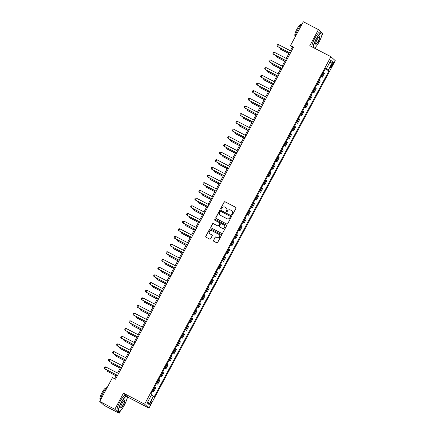 <?xml version="1.0" encoding="UTF-8"?>
<svg xmlns="http://www.w3.org/2000/svg" width="435" height="435" viewBox="0 0 435 435"><rect width="100%" height="100%" fill="white"/><g stroke="black" fill="none" stroke-linecap="round" stroke-linejoin="round"><path stroke-width="0.65" d="M231.926 214.836A0.478 0.468 -47.8 0 0 232.567 214.629L235.998 208.229A0.685 0.669 -47.8 0 0 235.732 207.316L225.064 201.775A0.685 0.669 -47.8 0 0 224.145 202.068L220.714 208.468A0.478 0.468 -47.8 0 0 220.904 209.11A0.478 0.468 -47.8 0 0 221.545 208.903L221.986 208.071A2.191 2.131 -47.8 0 1 224.917 207.131L225.808 207.593A2.191 2.131 -47.8 0 1 226.668 210.507L226.227 211.334A0.478 0.468 -47.8 0 0 226.412 211.97A0.478 0.468 -47.8 0 0 227.054 211.763L227.5 210.937A2.191 2.131 -47.8 0 1 230.43 209.996L231.317 210.458A2.191 2.131 -47.8 0 1 232.181 213.373L231.735 214.199A0.478 0.468 -47.8 0 0 231.926 214.836M151.298 402.94A2.235 0.495 117.5 0 0 151.951 400.613A2.235 0.495 117.5 0 0 150.543 402.255A2.235 0.495 117.5 0 0 149.89 404.577A2.235 0.495 117.5 0 0 151.298 402.94M213.454 240.316A0.685 0.669 -47.8 0 0 213.721 241.224L216.717 242.779A0.685 0.669 -47.8 0 0 217.63 242.485L221.442 235.373A0.685 0.669 -47.8 0 0 221.176 234.465L210.507 228.919A0.685 0.669 -47.8 0 0 209.594 229.212L205.777 236.325A0.685 0.669 -47.8 0 0 206.049 237.233L209.665 239.114A0.685 0.669 -47.8 0 0 210.578 238.82L212.209 235.775A0.685 0.669 -47.8 0 0 211.943 234.867L210.148 233.932A1.832 1.783 -47.8 0 1 209.55 231.3A1.832 1.783 -47.8 0 1 211.878 230.708L218.897 234.362A1.832 1.783 -47.8 0 1 219.501 236.993A1.832 1.783 -47.8 0 1 217.168 237.586L215.999 236.977A0.685 0.669 -47.8 0 0 215.086 237.271L213.569 240.419A0.685 0.669 -47.8 0 0 213.65 241.18M126.618 396.035L123.464 393.175L114.824 409.286L99.729 401.445L104.095 405.404L119.19 413.25L120.593 410.629M123.464 393.175L144.594 404.153L330.904 56.691L335.271 60.655L148.96 408.117L144.594 404.153M321.797 35.387L322.781 33.555L318.415 29.596L309.774 45.708L330.904 56.691M318.415 29.596L303.32 21.75L290.564 45.539L292.336 47.143L290.384 50.781M99.729 401.445L112.486 377.656L115.503 379.222L293.581 47.105L290.564 45.539M226.766 224.041A0.685 0.669 -47.8 0 0 227.679 223.742L231.491 216.635A0.685 0.669 -47.8 0 0 231.224 215.722L220.556 210.181A0.685 0.669 -47.8 0 0 219.637 210.475L215.825 217.587A0.685 0.669 -47.8 0 0 216.097 218.495L226.766 224.041M226.466 226.004L222.655 233.117A0.685 0.669 -47.8 0 1 221.741 233.41L211.073 227.864A0.685 0.669 -47.8 0 1 210.801 226.956L212.432 223.911A0.685 0.669 -47.8 0 1 213.351 223.617L217.674 225.863A0.685 0.669 -47.8 0 0 218.593 225.569L219.675 223.552A0.685 0.669 -47.8 0 0 219.403 222.644L214.901 220.3A0.478 0.468 -47.8 0 1 214.743 219.61A0.478 0.468 -47.8 0 1 215.352 219.457L226.2 225.091A0.685 0.669 -47.8 0 1 226.466 226.004M331.959 63.945L331.236 65.299A2.164 0.478 117.5 0 0 330.605 67.55A2.164 0.478 117.5 0 0 331.965 65.962L332.693 64.608A2.164 0.478 117.5 0 0 333.324 62.357A2.164 0.478 117.5 0 0 331.959 63.945M325.554 68.224L326.419 68.589L325.706 67.942L150.918 393.92L151.63 394.567L147.188 402.853L149.004 404.506L147.884 401.554M326.419 68.589L330.861 60.302L332.677 61.955L328.235 70.242L325.369 68.567M325.179 68.926L328.947 70.889L328.235 70.242M328.947 70.889L154.159 396.867L153.446 396.22L149.004 404.506M114.824 409.286L119.19 413.25M126.928 398.813L127.83 397.133L148.96 408.117M314.848 48.345L315.462 47.208M289.362 52.689L286.268 58.453M285.246 60.362L282.157 66.125M281.135 68.034L278.041 73.803M277.019 75.706L273.925 81.475M272.903 83.384L269.814 89.148M268.792 91.056L265.698 96.82M264.676 98.729L261.582 104.498M260.56 106.401L257.466 112.17M256.449 114.079L253.355 119.842M252.333 121.751L249.239 127.515M248.216 129.423L245.122 135.193M244.1 137.096L241.012 142.865M239.989 144.773L236.896 150.537M235.873 152.446L232.779 158.209M231.757 160.118L228.669 165.887M227.646 167.79L224.552 173.56M223.53 175.468L220.436 181.232M219.414 183.14L216.32 188.904M215.298 190.813L212.209 196.582M211.187 198.485L208.093 204.254M207.071 206.163L203.977 211.927M202.955 213.835L199.866 219.599M198.844 221.507L195.75 227.277M194.728 229.18L191.634 234.949M190.612 236.857L187.518 242.621M186.501 244.53L183.407 250.294M182.385 252.202L179.291 257.971M178.268 259.874L175.174 265.644M174.152 267.552L171.064 273.316M170.042 275.224L166.948 280.988M165.925 282.897L162.831 288.666M161.809 290.569L158.721 296.338M157.698 298.247L154.604 304.011M153.582 305.919L150.488 311.683M149.466 313.591L146.372 319.361M145.35 321.264L142.261 327.033M141.239 328.942L138.145 334.705M137.123 336.614L134.029 342.378M133.007 344.286L129.918 350.055M128.896 351.958L125.802 357.728M124.78 359.636L121.686 365.4M120.664 367.309L117.57 373.072M116.553 374.981L114.541 378.722M293.293 47.643L292.336 47.143M321.063 76.603L322.297 77.245L324.439 73.254L323.346 72.34M316.946 84.276L318.186 84.917L320.323 80.926L319.236 80.013M312.836 91.948L314.07 92.59L316.207 88.599L315.119 87.685M308.719 99.62L309.954 100.262L312.096 96.276L311.003 95.357M304.603 107.298L305.838 107.94L307.98 103.949L306.887 103.035M300.487 114.97L301.727 115.612L303.864 111.621L302.776 110.707M296.376 122.643L297.611 123.284L299.753 119.293L298.66 118.38M292.26 130.315L293.494 130.957L295.637 126.971L294.544 126.052M288.144 137.993L289.384 138.635L291.521 134.643L290.433 133.73M284.033 145.665L285.268 146.307L287.404 142.316L286.317 141.402M279.917 153.337L281.151 153.979L283.294 149.988L282.201 149.075M275.801 161.01L277.041 161.651L279.178 157.666L278.09 156.747M271.685 168.688L272.924 169.329L275.061 165.338L273.974 164.425M267.574 176.36L268.808 177.001L270.951 173.01L269.858 172.097M263.458 184.032L264.692 184.674L266.834 180.683L265.741 179.769M259.342 191.704L260.581 192.346L262.718 188.36L261.631 187.441M255.231 199.382L256.465 200.024L258.602 196.033L257.515 195.119M251.115 207.055L252.349 207.696L254.491 203.705L253.398 202.792M246.998 214.727L248.238 215.368L250.375 211.377L249.288 210.464M242.888 222.399L244.122 223.041L246.259 219.055L245.171 218.136M238.771 230.077L240.006 230.719L242.148 226.727L241.055 225.814M234.655 237.749L235.89 238.391L238.032 234.4L236.939 233.486M230.539 245.422L231.779 246.063L233.916 242.072L232.828 241.159M226.428 253.094L227.663 253.735L229.805 249.75L228.712 248.831M222.312 260.772L223.546 261.413L225.689 257.422L224.596 256.509M218.196 268.444L219.436 269.086L221.573 265.094L220.485 264.181M214.085 276.116L215.32 276.758L217.456 272.767L216.369 271.853M209.969 283.789L211.203 284.43L213.346 280.444L212.253 279.526M205.853 291.466L207.093 292.108L209.23 288.117L208.142 287.203M201.737 299.139L202.976 299.78L205.113 295.789L204.026 294.876M197.626 306.811L198.86 307.453L201.003 303.461L199.91 302.548M193.51 314.483L194.744 315.125L196.886 311.139L195.793 310.22M189.394 322.161L190.633 322.803L192.77 318.812L191.683 317.898M185.283 329.833L186.517 330.475L188.654 326.484L187.567 325.57M181.167 337.506L182.401 338.147L184.543 334.156L183.45 333.243M177.05 345.178L178.29 345.82L180.427 341.834L179.34 340.915M172.94 352.856L174.174 353.497L176.311 349.506L175.223 348.593M168.823 360.528L170.058 361.17L172.2 357.178L171.107 356.265M164.707 368.2L165.942 368.842L168.084 364.851L166.991 363.937M160.591 375.873L161.831 376.514L163.968 372.529L162.88 371.61M156.48 383.55L157.715 384.192L159.857 380.201L158.764 379.287M152.364 391.223L153.599 391.864L155.741 387.873L154.648 386.96M322.297 77.245L321.209 76.326M318.186 84.917L317.093 84.004M314.07 92.59L312.977 91.676M309.954 100.262L308.866 99.349M305.838 107.94L304.75 107.021M301.727 115.612L300.634 114.699M297.611 123.284L296.523 122.371M293.494 130.957L292.407 130.043M289.384 138.635L288.291 137.716M285.268 146.307L284.175 145.393M281.151 153.979L280.064 153.066M277.041 161.651L275.948 160.738M272.924 169.329L271.832 168.41M268.808 177.001L267.721 176.088M264.692 184.674L263.605 183.76M260.581 192.346L259.488 191.433M256.465 200.024L255.378 199.105M252.349 207.696L251.261 206.783M248.238 215.368L247.145 214.455M244.122 223.041L243.029 222.127M240.006 230.719L238.918 229.8M235.89 238.391L234.802 237.477M231.779 246.063L230.686 245.15M227.663 253.735L226.575 252.822M223.546 261.413L222.459 260.494M219.436 269.086L218.343 268.172M215.32 276.758L214.227 275.844M211.203 284.43L210.116 283.517M207.093 292.108L206 291.189M202.976 299.78L201.883 298.867M198.86 307.453L197.773 306.539M194.744 315.125L193.657 314.211M190.633 322.803L189.54 321.884M186.517 330.475L185.43 329.561M182.401 338.147L181.313 337.234M178.29 345.82L177.197 344.906M174.174 353.497L173.081 352.578M170.058 361.17L168.97 360.256M165.942 368.842L164.854 367.928M161.831 376.514L160.738 375.601M157.715 384.192L156.627 383.273M153.599 391.864L152.511 390.951M151.391 395.018L153.446 396.22M329.681 62.504L332.677 61.955M127.83 397.133L126.938 396.328M231.893 214.819A0.478 0.468 -47.8 0 1 231.855 214.308L232.301 213.476A2.191 2.131 -47.8 0 0 231.817 210.817M226.303 207.952A2.191 2.131 -47.8 0 1 226.787 210.611L226.341 211.443A0.478 0.468 -47.8 0 0 226.379 211.954M235.922 207.468A0.685 0.669 -47.8 0 0 235.846 207.424L225.183 201.878A0.685 0.669 -47.8 0 0 224.264 202.177L220.833 208.577A0.478 0.468 -47.8 0 0 220.871 209.088M231.415 215.874A0.685 0.669 -47.8 0 0 231.338 215.831L220.675 210.284A0.685 0.669 -47.8 0 0 219.757 210.583L215.945 217.69A0.685 0.669 -47.8 0 0 216.021 218.452M230.305 216.864A0.478 0.468 -47.8 0 0 230.12 216.228L220.757 211.361A0.478 0.468 -47.8 0 0 220.115 211.568L219.648 212.443A2.191 2.131 -47.8 0 0 220.507 215.358L226.907 218.68A2.191 2.131 -47.8 0 0 229.838 217.739L230.425 216.973A0.478 0.468 -47.8 0 0 230.267 216.353M220.126 215.102A2.191 2.131 -47.8 0 0 220.627 215.461L220.507 215.358M230.425 216.973L229.957 217.848A2.191 2.131 -47.8 0 1 227.026 218.789L220.627 215.461M219.599 222.796A0.685 0.669 -47.8 0 1 219.795 223.661L218.713 225.678A0.685 0.669 -47.8 0 1 217.794 225.972L213.471 223.726A0.685 0.669 -47.8 0 0 212.552 224.02L210.921 227.059A0.685 0.669 -47.8 0 0 210.997 227.82M226.39 225.248A0.685 0.669 -47.8 0 0 226.314 225.2L215.472 219.566A0.478 0.468 -47.8 0 0 214.868 220.284M222.165 228.201A1.832 1.783 -47.8 0 0 224.259 225.232A1.832 1.783 -47.8 0 0 223.894 224.977L221.42 223.688A0.685 0.669 -47.8 0 0 220.501 223.981L219.419 226.004A0.685 0.669 -47.8 0 0 219.691 226.912L222.285 228.304A1.832 1.783 -47.8 0 0 224.319 225.286M222.285 228.304L219.811 227.021M219.327 234.672A1.832 1.783 -47.8 0 1 217.288 237.689L216.119 237.08A0.685 0.669 -47.8 0 0 215.205 237.379L213.569 240.419M209.844 233.731A1.832 1.783 -47.8 0 0 210.268 234.041L210.148 233.932M212.133 235.02A0.685 0.669 -47.8 0 0 212.057 234.971L210.268 234.041M221.366 234.617A0.685 0.669 -47.8 0 0 221.29 234.568L210.627 229.027A0.685 0.669 -47.8 0 0 209.708 229.321L205.896 236.433A0.685 0.669 -47.8 0 0 205.972 237.189M280.869 48.274L280.423 49.101L288.916 53.516M280.189 47.915L279.971 48.312L280.635 49.296L288.883 53.581M290.357 53.124L277.476 46.425L277.024 45.637L277.519 44.718L278.46 44.582L291.347 51.281M278.46 44.582L277.688 46.616L290.324 53.184M276.752 55.946L276.307 56.778L284.805 61.194M276.073 55.593L275.861 55.99L276.519 56.969L284.767 61.253M272.642 63.619L272.196 64.451L280.689 68.866M271.957 63.265L271.744 63.662L272.408 64.641L280.651 68.931M268.525 71.291L268.08 72.123L276.573 76.538M267.84 70.938L267.628 71.335L268.292 72.319L276.54 76.603M286.246 60.797L273.359 54.098L272.908 53.309L273.403 52.39L274.349 52.26L287.231 58.953M274.349 52.26L273.571 54.293L286.208 60.862M282.13 68.469L269.243 61.775L268.797 60.987L269.287 60.063L270.233 59.932L283.12 66.626M270.233 59.932L269.455 61.966L282.097 68.534M278.014 76.141L265.132 69.448L264.681 68.659L265.176 67.74L266.117 67.604L279.004 74.303M266.117 67.604L265.345 69.638L277.981 76.207M264.409 78.969L263.963 79.795L272.457 84.211M263.73 78.61L263.518 79.007L264.175 79.991L272.424 84.276M273.903 83.819L261.016 77.12L260.565 76.332L261.06 75.413L262 75.277L274.887 81.976M262 75.277L261.228 77.31L273.865 83.879M314.298 48.046L314.282 48.051A8.51 1.881 117.5 0 0 314.298 48.046A8.51 1.881 117.5 0 0 319.181 41.798A8.51 1.881 117.5 0 0 321.943 33.337A8.51 1.881 117.5 0 0 316.305 39.188A8.51 1.881 117.5 0 0 313.548 47.671M313.211 47.497A8.722 1.93 -62.5 0 1 316.087 39.063A8.722 1.93 -62.5 0 1 321.585 32.663A8.722 1.93 -62.5 0 1 321.867 33.065L321.943 33.337M318.463 41.146A4.258 0.941 -62.5 0 1 315.641 44.071A4.258 0.941 -62.5 0 1 317.023 39.841A4.258 0.941 -62.5 0 1 319.464 36.719A4.258 0.941 -62.5 0 1 318.463 41.146M315.614 43.919A4.045 0.897 117.5 0 0 315.696 43.989A4.045 0.897 117.5 0 0 318.246 41.02A4.045 0.897 117.5 0 0 319.431 36.806A4.045 0.897 117.5 0 0 319.323 36.785M294.979 37.307A8.722 1.93 -62.5 0 1 297.855 29.585A8.722 1.93 -62.5 0 1 302.434 23.403M295.245 35.877L295.044 35.773A6.28 1.387 -62.5 0 1 296.882 29.237A6.28 1.387 -62.5 0 1 300.835 24.632L301.036 24.735M311.884 46.806A8.722 1.93 -62.5 0 1 314.761 38.372A8.722 1.93 -62.5 0 1 320.258 31.972L321.585 32.663M124.318 405.224A8.51 1.881 117.5 0 0 127.08 396.758A8.51 1.881 117.5 0 0 121.436 402.614A8.51 1.881 117.5 0 0 119.435 411.472A8.51 1.881 117.5 0 0 124.318 405.224M119.435 411.472L119.168 411.564A8.722 1.93 -62.5 0 1 118.673 411.564A8.722 1.93 -62.5 0 1 121.224 402.484A8.722 1.93 -62.5 0 1 126.715 396.084A8.722 1.93 -62.5 0 1 127.004 396.492L127.08 396.758M123.594 404.572A4.258 0.941 -62.5 0 1 120.778 407.497A4.258 0.941 -62.5 0 1 122.159 403.267A4.258 0.941 -62.5 0 1 124.6 400.14A4.258 0.941 -62.5 0 1 123.594 404.572M120.751 407.339A4.045 0.897 117.5 0 0 120.832 407.416A4.045 0.897 117.5 0 0 123.382 404.447A4.045 0.897 117.5 0 0 124.562 400.233A4.045 0.897 117.5 0 0 124.453 400.211M100.11 400.733A8.722 1.93 -62.5 0 1 102.986 393.012A8.722 1.93 -62.5 0 1 107.565 386.829M100.382 399.303L100.18 399.199A6.28 1.387 -62.5 0 1 102.013 392.664A6.28 1.387 -62.5 0 1 105.971 388.058L106.173 388.161M118.673 411.564L117.347 410.874A8.722 1.93 -62.5 0 1 119.891 401.799A8.722 1.93 -62.5 0 1 125.389 395.399L126.715 396.084M260.293 86.641L259.847 87.473L268.346 91.888M259.613 86.288L259.401 86.685L260.065 87.663L268.308 91.948M256.182 94.313L255.736 95.145L264.23 99.561M255.497 93.96L255.285 94.357L255.949 95.336L264.197 99.626M252.066 101.986L251.62 102.818L260.114 107.233M251.386 101.632L251.169 102.029L251.832 103.013L260.081 107.298M247.95 109.663L247.504 110.49L256.003 114.905M247.27 109.305L247.058 109.702L247.716 110.686L255.965 114.97M243.839 117.336L243.393 118.168L251.887 122.583M243.154 116.982L242.942 117.379L243.605 118.358L251.854 122.643M269.787 91.491L256.9 84.792L256.449 84.004L256.944 83.085L257.89 82.954L270.771 89.648M257.89 82.954L257.112 84.988L269.749 91.557M265.671 99.164L252.784 92.47L252.338 91.682L252.833 90.757L253.774 90.627L266.66 97.32M253.774 90.627L252.996 92.66L265.638 99.229M261.555 106.836L248.673 100.142L248.222 99.354L248.717 98.435L249.657 98.299L262.544 104.998M249.657 98.299L248.885 100.333L261.522 106.901M257.444 114.514L244.557 107.815L244.106 107.026L244.6 106.107L245.547 105.971L258.428 112.67M245.547 105.971L244.769 108.005L257.406 114.574M253.328 122.186L240.441 115.487L239.995 114.699L240.484 113.78L241.43 113.649L254.317 120.343M241.43 113.649L240.653 115.683L253.295 122.251M239.723 125.008L239.277 125.84L247.771 130.255M239.038 124.655L238.826 125.052L239.489 126.03L247.738 130.321M249.211 129.858L236.33 123.165L235.879 122.376L236.374 121.452L237.314 121.321L250.201 128.015M237.314 121.321L236.542 123.355L249.179 129.924M235.607 132.68L235.161 133.512L243.654 137.928M234.927 132.327L234.715 132.724L235.373 133.708L243.622 137.993M245.101 137.531L232.214 130.837L231.763 130.049L232.257 129.13L233.203 128.994L246.085 135.693M233.203 128.994L232.426 131.027L245.063 137.596M231.491 140.358L231.05 141.185L239.544 145.6M230.811 139.999L230.599 140.396L231.262 141.38L239.506 145.665M240.985 145.208L228.098 138.509L227.652 137.721L228.141 136.802L229.087 136.666L241.969 143.365M229.087 136.666L228.31 138.7L240.946 145.268M227.38 148.03L226.934 148.862L235.427 153.278M226.695 147.677L226.483 148.074L227.146 149.053L235.395 153.337M236.868 152.881L223.981 146.182L223.536 145.393L224.03 144.474L224.971 144.344L237.858 151.037M224.971 144.344L223.981 146.182L224.199 146.377L236.836 152.946M223.264 155.703L222.818 156.535L231.311 160.95M222.584 155.349L222.367 155.746L223.03 156.725L231.279 161.015M232.752 160.553L219.871 153.859L219.419 153.071L219.914 152.147L220.855 152.016L233.742 158.71M220.855 152.016L220.083 154.05L232.72 160.618M219.148 163.375L218.702 164.207L227.2 168.622M218.468 163.022L218.256 163.419L218.914 164.403L227.162 168.688M228.641 168.225L215.755 161.532L215.303 160.743L215.798 159.824L216.744 159.689L229.626 166.387M216.744 159.689L215.967 161.722L228.603 168.291M215.037 171.053L214.591 171.879L223.084 176.295M214.352 170.694L214.14 171.091L214.803 172.075L223.052 176.36M210.921 178.725L210.475 179.557L218.968 183.972M210.241 178.372L210.023 178.769L210.687 179.747L218.935 184.032M206.804 186.397L206.359 187.229L214.857 191.645M206.125 186.044L205.913 186.441L206.571 187.42L214.819 191.71M202.694 194.07L202.248 194.902L210.741 199.317M202.009 193.716L201.796 194.113L202.46 195.097L210.703 199.382M198.577 201.748L198.132 202.574L206.625 206.989M197.892 201.389L197.68 201.786L198.344 202.77L206.592 207.055M194.461 209.42L194.015 210.252L202.509 214.667M193.782 209.066L193.57 209.463L194.227 210.442L202.476 214.727M190.345 217.092L189.899 217.924L198.398 222.339M189.665 216.739L189.453 217.136L190.117 218.114L198.36 222.405M186.234 224.764L185.788 225.596L194.282 230.012M185.549 224.411L185.337 224.808L186.001 225.792L194.249 230.077M182.118 232.442L181.672 233.269L190.166 237.684M181.438 232.083L181.221 232.48L181.884 233.464L190.133 237.749M178.002 240.115L177.556 240.946L186.055 245.362M177.322 239.761L177.11 240.158L177.768 241.137L186.017 245.422M173.891 247.787L173.445 248.619L181.939 253.034M173.206 247.433L172.994 247.83L173.657 248.809L181.906 253.099M169.775 255.459L169.329 256.291L177.823 260.706M169.09 255.106L168.878 255.503L169.541 256.487L177.79 260.772M165.659 263.137L165.213 263.963L173.706 268.379M164.979 262.778L164.767 263.175L165.425 264.159L173.674 268.444M161.543 270.809L161.102 271.641L169.596 276.056M160.863 270.456L160.651 270.853L161.314 271.832L169.558 276.116M157.432 278.482L156.986 279.313L165.479 283.729M156.747 278.128L156.535 278.525L157.198 279.504L165.447 283.794M153.316 286.154L152.87 286.986L161.363 291.401M152.636 285.8L152.419 286.197L153.082 287.182L161.331 291.466M149.2 293.832L148.754 294.658L157.252 299.073M148.52 293.473L148.308 293.87L148.966 294.854L157.214 299.139M145.089 301.504L144.643 302.336L153.136 306.751M144.404 301.15L144.192 301.547L144.855 302.526L153.104 306.811M224.525 175.903L211.638 169.204L211.192 168.416L211.687 167.497L212.628 167.361L225.515 174.06M212.628 167.361L211.85 169.394L224.493 175.963M220.409 183.575L207.528 176.876L207.076 176.088L207.571 175.169L208.512 175.039L221.399 181.732M208.512 175.039L207.74 177.072L220.376 183.641M216.298 191.248L203.411 184.554L202.96 183.766L203.455 182.841L204.401 182.711L217.282 189.404M204.401 182.711L203.624 184.744L216.26 191.313M212.182 198.92L199.295 192.226L198.849 191.438L199.339 190.519L200.285 190.383L213.172 197.082M200.285 190.383L199.507 192.417L212.149 198.985M208.066 206.598L195.184 199.899L194.733 199.11L195.228 198.191L196.169 198.055L209.056 204.754M196.169 198.055L195.397 200.089L208.033 206.658M203.955 214.27L191.068 207.571L190.617 206.783L191.112 205.864L192.052 205.733L204.939 212.427M192.052 205.733L191.28 207.767L203.917 214.335M199.839 221.942L186.952 215.249L186.501 214.46L186.996 213.536L187.942 213.406L200.823 220.099M187.942 213.406L187.164 215.439L199.801 222.008M195.723 229.615L182.836 222.921L182.39 222.133L182.885 221.214L183.826 221.078L196.712 227.777M183.826 221.078L183.048 223.111L195.69 229.68M191.607 237.292L178.725 230.593L178.274 229.805L178.769 228.886L179.709 228.75L192.596 235.449M179.709 228.75L178.937 230.784L191.574 237.352M187.496 244.965L174.609 238.266L174.158 237.477L174.652 236.558L175.599 236.428L188.48 243.121M175.599 236.428L174.821 238.462L187.458 245.03M183.38 252.637L170.493 245.944L170.047 245.155L170.536 244.231L171.482 244.1L184.369 250.794M171.482 244.1L170.705 246.134L183.347 252.702M179.263 260.309L166.382 253.616L165.931 252.827L166.426 251.908L167.366 251.773L180.253 258.472M167.366 251.773L166.594 253.806L179.231 260.375M175.153 267.987L162.266 261.288L161.815 260.5L162.309 259.581L163.255 259.445L176.137 266.144M163.255 259.445L162.478 261.478L175.115 268.047M171.037 275.659L158.15 268.96L157.704 268.172L158.193 267.253L159.139 267.123L172.021 273.816M159.139 267.123L158.362 269.156L171.004 275.725M166.92 283.332L154.033 276.638L153.588 275.85L154.082 274.925L155.023 274.795L167.91 281.488M155.023 274.795L154.251 276.829L166.888 283.397M162.804 291.004L149.923 284.311L149.471 283.522L149.966 282.603L150.907 282.467L163.794 289.166M150.907 282.467L150.135 284.501L162.772 291.069M158.693 298.682L145.807 291.983L145.355 291.194L145.85 290.275L146.796 290.14L159.678 296.839M146.796 290.14L146.019 292.173L158.655 298.742M154.577 306.354L141.69 299.655L141.244 298.867L141.739 297.948L142.68 297.817L155.567 304.511M142.68 297.817L141.902 299.851L154.545 306.419M140.973 309.176L140.527 310.008L149.02 314.423M140.293 308.823L140.075 309.22L140.739 310.198L148.987 314.489M150.461 314.026L137.58 307.333L137.128 306.544L137.623 305.62L138.564 305.49L151.451 312.183M138.564 305.49L137.792 307.523L150.428 314.092M136.856 316.849L136.411 317.68L144.909 322.096M136.177 316.495L135.965 316.892L136.623 317.876L144.871 322.161M146.35 321.699L133.463 315.005L133.012 314.217L133.507 313.298L134.453 313.162L147.334 319.861M134.453 313.162L133.675 315.196L146.312 321.764M132.746 324.526L132.3 325.353L140.793 329.768M132.061 324.167L131.848 324.564L132.512 325.549L140.755 329.833M142.234 329.377L129.347 322.678L128.901 321.889L129.391 320.97L130.337 320.834L143.224 327.533M130.337 320.834L129.559 322.868L142.201 329.436M128.629 332.199L128.184 333.031L136.677 337.446M127.944 331.845L127.732 332.242L128.396 333.221L136.644 337.506M138.118 337.049L125.236 330.35L124.785 329.561L125.28 328.642L126.221 328.512L139.108 335.206M126.221 328.512L125.449 330.546L138.085 337.114M124.513 339.871L124.067 340.703L132.561 345.118M123.834 339.517L123.622 339.914L124.279 340.893L132.528 345.183M134.007 344.721L121.12 338.028L120.669 337.239L121.164 336.315L122.104 336.184L134.991 342.878M122.104 336.184L121.332 338.218L133.969 344.786M120.397 347.543L119.951 348.375L128.45 352.79M119.717 347.19L119.505 347.587L120.169 348.571L128.412 352.856M129.891 352.394L117.004 345.7L116.553 344.911L117.048 343.993L117.994 343.857L130.875 350.556M117.994 343.857L117.216 345.89L129.853 352.459M116.286 355.221L115.84 356.047L124.334 360.463M115.601 354.862L115.389 355.259L116.053 356.243L124.301 360.528M125.775 360.071L112.888 353.372L112.442 352.584L112.937 351.665L113.878 351.529L126.764 358.228M113.878 351.529L113.1 353.563L125.742 360.131M112.17 362.893L111.724 363.725L120.218 368.14M111.49 362.54L111.273 362.937L111.936 363.916L120.185 368.2M121.659 367.744L108.777 361.045L108.326 360.256L108.821 359.337L109.761 359.207L122.648 365.9M109.761 359.207L108.989 361.24L121.626 367.809M108.054 370.566L107.608 371.398L116.107 375.813M107.374 370.212L107.162 370.609L107.82 371.588L116.069 375.878M117.548 375.416L104.661 368.722L104.21 367.934L104.704 367.01L105.651 366.879L118.532 373.573M105.651 366.879L104.873 368.913L117.51 375.481M321.585 76.598L323.727 72.607M317.468 84.27L319.611 80.279M313.358 91.943L315.495 87.952M309.241 99.615L311.378 95.624M305.125 107.293L307.268 103.302M301.009 114.965L303.151 110.974M296.898 122.637L299.035 118.646M292.782 130.31L294.925 126.319M288.666 137.987L290.808 133.996M284.555 145.66L286.692 141.669M280.439 153.332L282.576 149.341M276.323 161.004L278.465 157.013M272.212 168.682L274.349 164.691M268.096 176.354L270.233 172.363M263.98 184.027L266.122 180.036M259.864 191.699L262.006 187.708M255.753 199.377L257.89 195.386M251.637 207.049L253.779 203.058M247.52 214.721L249.663 210.73M243.41 222.394L245.547 218.403M239.293 230.071L241.43 226.08M235.177 237.744L237.32 233.753M231.061 245.416L233.203 241.425M226.95 253.088L229.087 249.097M222.834 260.766L224.977 256.775M218.718 268.438L220.86 264.447M214.607 276.111L216.744 272.12M210.491 283.783L212.628 279.792M206.375 291.461L208.517 287.47M202.264 299.133L204.401 295.142M198.148 306.805L200.285 302.814M194.032 314.478L196.174 310.487M189.916 322.156L192.058 318.164M185.805 329.828L187.942 325.837M181.689 337.5L183.831 333.509M177.572 345.172L179.715 341.181M173.462 352.85L175.599 348.859M169.345 360.523L171.482 356.531M165.229 368.195L167.372 364.204M161.113 375.867L163.255 371.876M157.002 383.545L159.139 379.554M152.886 391.217L155.029 387.226M331.84 64.168L332.693 64.608M331.122 65.522L331.965 65.962"/></g></svg>

